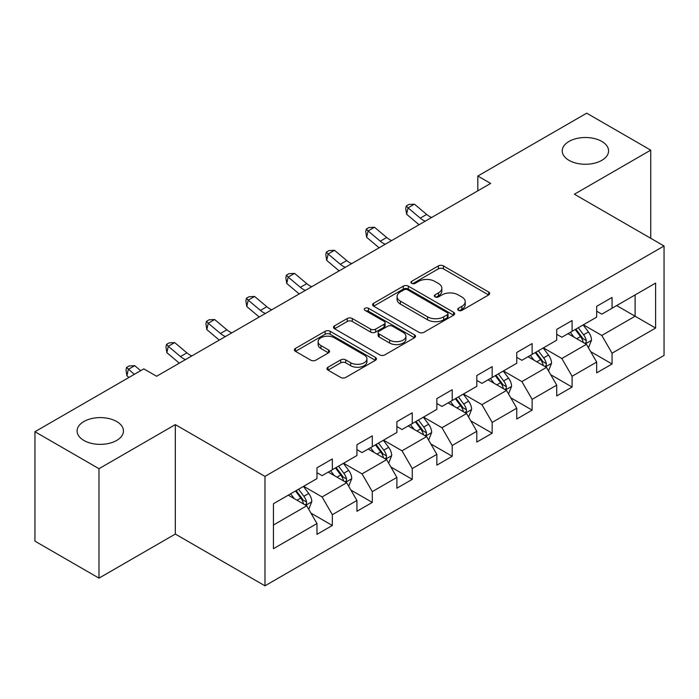 <?xml version="1.0" encoding="UTF-8"?>
<svg xmlns="http://www.w3.org/2000/svg" width="699" height="699" viewBox="0 0 699 699"><rect width="100%" height="100%" fill="white"/><g stroke="black" fill="none" stroke-linecap="round" stroke-linejoin="round"><path stroke-width="1.05" d="M458.439 310.356A2.49 1.433 0 0 0 461.952 310.356L488.671 294.926A3.556 2.053 0 0 0 489.711 293.475A3.556 2.053 0 0 0 488.671 292.025L443.411 265.9A3.556 2.053 0 0 0 438.387 265.9L411.667 281.321A2.49 1.433 0 0 0 410.942 282.335A2.49 1.433 0 0 0 411.667 283.348A2.49 1.433 0 0 0 415.189 283.348L418.649 281.356A11.376 6.571 0 0 1 434.734 281.356L438.509 283.532A11.376 6.571 0 0 1 441.838 288.18A11.376 6.571 0 0 1 438.509 292.829L435.049 294.821A2.49 1.433 0 0 0 434.324 295.834A2.49 1.433 0 0 0 435.049 296.857A2.49 1.433 0 0 0 438.57 296.857L442.03 294.856A11.376 6.571 0 0 1 458.125 294.856L461.89 297.031A11.376 6.571 0 0 1 465.228 301.68A11.376 6.571 0 0 1 461.89 306.328L458.439 308.32A2.49 1.433 0 0 0 457.705 309.334A2.49 1.433 0 0 0 458.439 310.356L458.439 308.32M116.663 421.523A23.181 13.386 0 0 0 91.394 418.622A23.181 13.386 0 0 0 77.082 430.986A23.181 13.386 0 0 0 83.871 440.449A23.181 13.386 0 0 0 109.14 443.349A23.181 13.386 0 0 0 123.452 430.986A23.181 13.386 0 0 0 116.663 421.523M601.804 141.425A23.181 13.386 0 0 0 576.544 138.524A23.181 13.386 0 0 0 562.232 150.888A23.181 13.386 0 0 0 569.021 160.351A23.181 13.386 0 0 0 594.281 163.251A23.181 13.386 0 0 0 608.593 150.888A23.181 13.386 0 0 0 601.804 141.425M328.006 367.22A3.556 2.053 0 0 0 326.966 368.67A3.556 2.053 0 0 0 328.006 370.121L340.701 377.451A3.556 2.053 0 0 0 345.734 377.451L375.398 360.326A3.556 2.053 0 0 0 376.446 358.875A3.556 2.053 0 0 0 375.398 357.416L330.146 331.291A3.556 2.053 0 0 0 325.114 331.291L295.45 348.417A3.556 2.053 0 0 0 294.41 349.876A3.556 2.053 0 0 0 295.45 351.326L310.784 360.177A3.556 2.053 0 0 0 315.817 360.177L328.513 352.846A3.556 2.053 0 0 0 329.552 351.396A3.556 2.053 0 0 0 328.513 349.946L320.902 345.551A9.515 5.487 0 0 1 318.115 341.671A9.515 5.487 0 0 1 323.987 336.595A9.515 5.487 0 0 1 334.358 337.792L364.153 354.987A9.515 5.487 0 0 1 366.94 358.875A9.515 5.487 0 0 1 361.068 363.943A9.515 5.487 0 0 1 350.697 362.755L345.734 359.889A3.556 2.053 0 0 0 340.701 359.889L328.006 367.22L328.006 370.121M175.318 424.625L98.987 468.697L34.95 431.72L34.95 541.157L98.987 578.134L175.318 534.062L264.973 585.823L264.973 476.386L175.318 424.625L175.318 534.062M650.734 238.289L650.734 150.145L574.395 194.217L664.05 245.978L264.973 476.386M650.734 150.145L586.697 113.177L477.828 176.026L477.828 190.818M34.95 431.72L143.811 368.871L156.62 376.263L490.637 183.426L477.828 176.026M418.902 332.305A3.556 2.053 0 0 0 423.926 332.305L453.599 315.179A3.556 2.053 0 0 0 454.638 313.729A3.556 2.053 0 0 0 453.599 312.278L408.338 286.144A3.556 2.053 0 0 0 403.306 286.144L373.642 303.279A3.556 2.053 0 0 0 372.602 304.729A3.556 2.053 0 0 0 373.642 306.179L418.902 332.305M365.961 310.889A2.49 1.433 0 0 1 368.487 311.238L368.487 308.285L414.498 334.847A3.556 2.053 0 0 1 415.538 336.298A3.556 2.053 0 0 1 414.498 337.748L384.826 354.882A3.556 2.053 0 0 1 379.802 354.882L334.541 328.748L334.541 325.848A3.556 2.053 0 0 0 333.502 327.298A3.556 2.053 0 0 0 334.541 328.748M334.541 325.848L347.246 318.517A3.556 2.053 0 0 1 352.27 318.517L370.627 329.115A3.556 2.053 0 0 0 375.651 329.115L384.074 324.249A3.556 2.053 0 0 0 385.114 322.798A3.556 2.053 0 0 0 384.074 321.348L364.965 310.312A2.49 1.433 0 0 1 364.24 309.299A2.49 1.433 0 0 1 365.778 307.971A2.49 1.433 0 0 1 368.487 308.285M264.973 585.823L664.05 355.415L664.05 245.978M310.95 513.136L332.34 525.482L332.34 514.691L356.927 500.493L356.927 511.284L372.296 502.415L372.296 491.615L396.883 477.426L396.883 488.217L412.253 479.348L412.253 468.548L436.849 454.35L436.849 465.15L452.218 456.272L452.218 445.481L476.805 431.283L476.805 442.074L492.175 433.205L492.175 422.406L516.762 408.207L516.762 419.007L532.131 410.13L532.131 399.339L556.727 385.14L556.727 395.94L572.097 387.063L572.097 376.272L596.684 362.073L596.684 372.864L612.053 363.996L612.053 353.196L655.601 328.058L655.601 283.095L635.103 294.934L635.103 316.228L655.601 328.058M332.34 525.482L316.97 534.359L316.97 523.56L273.423 548.706L273.423 503.743L316.97 478.605L316.97 467.806L332.34 458.937L332.34 469.728L356.927 455.53L356.927 444.739L372.296 435.861L372.296 446.661L396.883 432.463L396.883 421.672L412.253 412.794L412.253 423.594L436.849 409.396L436.849 398.596L452.218 389.727L452.218 400.518L476.805 386.32L476.805 375.529L492.175 366.652L492.175 377.451L516.762 363.253L516.762 352.453L532.131 343.585L532.131 354.384L556.727 340.186L556.727 329.386L572.097 320.518L572.097 331.309L596.684 317.11L596.684 306.319L612.053 297.442L612.053 308.242L655.601 283.095M328.242 472.096L346.687 482.747L322.09 496.945L303.646 486.294M316.97 472.69L322.09 475.643L332.34 469.728M322.09 496.945L332.34 514.691M346.687 482.747L356.927 500.493M368.198 449.029L386.643 459.671L362.047 473.87L343.611 463.227M356.927 449.614L362.047 452.576L372.296 446.661M362.047 473.87L372.296 491.615M386.643 459.671L396.883 477.426M408.155 425.953L426.6 436.604L402.012 450.803L383.568 440.152M396.883 426.547L402.012 429.509L412.253 423.594M402.012 450.803L412.253 468.548M426.6 436.604L436.849 454.35M448.12 402.886L466.556 413.537L441.969 427.736L423.524 417.085M436.849 403.48L441.969 406.434L452.218 400.518M441.969 427.736L452.218 445.481M466.556 413.537L476.805 431.283M488.077 379.819L506.522 390.461L481.926 404.66L463.489 394.018M476.805 380.405L481.926 383.367L492.175 377.451M481.926 404.66L492.175 422.406M506.522 390.461L516.762 408.207M528.033 356.743L546.478 367.394L521.891 381.593L503.446 370.942M516.762 357.338L521.891 360.3L532.131 354.384M521.891 381.593L532.131 399.339M546.478 367.394L556.727 385.14M567.99 333.676L586.435 344.327L561.847 358.517L543.403 347.875M556.727 334.271L561.847 337.224L572.097 331.309M561.847 358.517L572.097 376.272M586.435 344.327L596.684 362.073M616.658 305.577L635.103 316.228L601.804 335.45L583.359 324.799M596.684 311.195L601.804 314.157L612.053 308.242M601.804 335.45L612.053 353.196M98.987 468.697L98.987 578.134M273.423 525.036L306.721 505.814L288.276 495.172M306.721 505.814L316.97 523.56M590.664 351.641L612.053 363.996M550.707 374.716L572.097 387.063M510.742 397.783L532.131 410.13M470.785 420.859L492.175 433.205M430.829 443.926L452.218 456.272M390.872 466.993L412.253 479.348M350.907 490.069L372.296 502.415M459.426 310.706L461.89 309.281A11.376 6.571 0 0 0 465.228 304.633L465.228 301.68M441.838 288.18L441.838 291.134A11.376 6.571 0 0 1 438.509 295.782L436.045 297.206M488.618 294.961L443.411 268.853A3.556 2.053 0 0 0 438.387 268.853L412.663 283.707M453.546 315.205L408.338 289.106A3.556 2.053 0 0 0 403.306 289.106L373.685 306.206M447.308 314.742A2.49 1.433 0 0 0 448.042 313.729A2.49 1.433 0 0 0 447.308 312.715L407.587 289.779A2.49 1.433 0 0 0 404.066 289.779L400.422 291.885A11.376 6.571 0 0 0 397.084 296.525A11.376 6.571 0 0 0 400.422 301.173L427.57 316.848A11.376 6.571 0 0 0 443.664 316.848L447.308 314.742L447.308 317.704A2.49 1.433 0 0 0 448.042 316.682L448.042 313.729M397.084 296.525L397.084 299.487A11.376 6.571 0 0 0 400.422 304.126L400.422 301.173M447.308 317.704L443.664 319.81A11.376 6.571 0 0 1 427.57 319.81L400.422 304.126M334.594 328.775L347.246 321.479L347.246 318.517M385.114 322.798L385.114 325.76A3.556 2.053 0 0 1 384.074 327.211L375.651 332.069A3.556 2.053 0 0 1 370.627 332.069L352.27 321.479A3.556 2.053 0 0 0 347.246 321.479M368.487 311.238L414.455 337.774M389.666 340.107A9.515 5.487 0 0 0 400.038 341.304A9.515 5.487 0 0 0 405.909 336.228A9.515 5.487 0 0 0 403.122 332.348L392.628 326.284A3.556 2.053 0 0 0 387.596 326.284L379.173 331.143A3.556 2.053 0 0 0 378.133 332.602A3.556 2.053 0 0 0 379.173 334.052L389.666 340.107L389.666 343.069A9.515 5.487 0 0 0 400.038 344.257A9.515 5.487 0 0 0 405.909 339.181L405.909 336.228M378.133 332.602L378.133 335.555A3.556 2.053 0 0 0 379.173 337.005L379.173 334.052M389.666 343.069L379.173 337.005M366.94 358.875L366.94 361.829A9.515 5.487 0 0 1 361.068 366.905A9.515 5.487 0 0 1 350.697 365.717L345.734 362.842A3.556 2.053 0 0 0 340.701 362.842L328.058 370.147M318.115 341.671L318.115 344.624A9.515 5.487 0 0 0 320.902 348.513L320.902 345.551M328.46 352.873L320.902 348.513M375.354 360.352L330.146 334.253A3.556 2.053 0 0 0 325.114 334.253L295.494 351.352M588.462 347.831L591.511 340.151A9.603 5.54 -120 0 0 588.444 331.981L583.158 324.921M573.94 337.11L570.349 332.313M584.949 343.462L586.111 342.239L586.321 340.562A9.603 5.54 -120 0 0 583.578 334.786L578.291 327.735M575.889 329.124L581.751 336.953A4.893 2.822 60 0 1 582.643 338.438L586.321 340.562M575.216 329.509L580.502 336.56A9.603 5.54 60 0 1 583.254 342.335M425.245 221.181A18.113 10.459 60 0 1 420.248 218.132L408.041 207.874L406.617 214.261L418.823 224.519A27.165 15.684 -120 0 0 419.085 224.737M431.65 217.476A18.113 10.459 60 0 1 426.652 214.436L414.437 204.169L408.041 207.874L406.285 205.952L408.845 204.466L414.437 204.169M406.617 214.261L405.717 208.503L406.285 205.952M548.505 370.898L551.546 363.227A9.603 5.54 -120 0 0 548.488 355.048L543.202 347.988M533.984 360.177L530.392 355.389M544.993 366.538L546.155 365.306L546.365 363.629A9.603 5.54 -120 0 0 543.621 357.862L538.335 350.802M535.923 352.191L541.795 360.02A4.893 2.822 60 0 1 542.677 361.505L546.365 363.629M535.259 352.576L540.545 359.636A9.603 5.54 60 0 1 543.289 365.411M508.54 393.974L511.589 386.294A9.603 5.54 -120 0 0 508.523 378.115L503.236 371.064M494.027 383.253L490.436 378.456M505.036 389.605L506.198 388.382L506.408 386.704A9.603 5.54 -120 0 0 503.656 380.929L498.37 373.869M495.967 375.258L501.83 383.087A4.893 2.822 60 0 1 502.721 384.572L506.408 386.704M495.303 375.643L500.589 382.702A9.603 5.54 60 0 1 503.332 388.478M385.289 244.248A18.113 10.459 60 0 1 380.282 241.199L368.076 230.941L366.652 237.328L378.867 247.586A27.165 15.684 -120 0 0 379.12 247.804M391.693 240.552A18.113 10.459 60 0 1 386.687 237.503L374.481 227.245L368.076 230.941L366.328 229.019L368.889 227.542L374.481 227.245M366.652 237.328L365.76 231.579L366.328 229.019M345.323 267.315A18.113 10.459 60 0 1 340.326 264.274L328.119 254.008L326.695 260.395L338.901 270.662A27.165 15.684 -120 0 0 339.164 270.88M351.728 263.619A18.113 10.459 60 0 1 346.73 260.578L334.524 250.312L328.119 254.008L326.363 252.086L328.932 250.609L334.524 250.312M326.695 260.395L325.795 254.646L326.363 252.086M468.583 417.041L471.633 409.361A9.603 5.54 -120 0 0 468.566 401.191L463.28 394.131M454.062 406.32L450.471 401.523M465.071 412.681L466.242 411.449L466.451 409.771A9.603 5.54 -120 0 0 463.699 403.996L458.413 396.945M456.01 398.334L461.873 406.163A4.893 2.822 60 0 1 462.764 407.648L466.451 409.771M455.337 398.718L460.624 405.778A9.603 5.54 60 0 1 463.376 411.545M428.627 440.108L431.667 432.436A9.603 5.54 -120 0 0 428.609 424.258L423.323 417.198M414.105 429.387L410.514 424.599M425.114 435.748L426.276 434.516L426.486 432.847A9.603 5.54 -120 0 0 423.743 427.072L418.456 420.012M416.054 421.401L421.916 429.23A4.893 2.822 60 0 1 422.799 430.715L426.486 432.847M415.381 421.785L420.667 428.845A9.603 5.54 60 0 1 423.419 434.621M388.661 463.184L391.711 455.503A9.603 5.54 -120 0 0 388.653 447.334L383.358 440.274M374.148 452.463L370.557 447.666M385.158 458.815L386.32 457.592L386.53 455.914A9.603 5.54 -120 0 0 383.786 450.139L378.491 443.079M376.088 444.468L381.951 452.297A4.893 2.822 60 0 1 382.842 453.782L386.53 455.914M375.424 444.861L380.71 451.912A9.603 5.54 60 0 1 383.454 457.688M305.367 290.391A18.113 10.459 60 0 1 300.369 287.341L288.163 277.084L286.739 283.471L298.945 293.729A27.165 15.684 -120 0 0 299.207 293.947M311.771 286.695A18.113 10.459 60 0 1 306.774 283.645L294.567 273.388L288.163 277.084L286.407 275.161L288.967 273.685L294.567 273.388M286.739 283.471L285.839 277.713L286.407 275.161M265.41 313.458A18.113 10.459 60 0 1 260.412 310.408L248.197 300.151L246.782 306.538L258.988 316.804A27.165 15.684 -120 0 0 259.242 317.014M271.815 309.762A18.113 10.459 60 0 1 266.817 306.712L254.602 296.455L248.197 300.151L246.45 298.228L249.01 296.752L254.602 296.455M246.782 306.538L245.882 300.788L246.45 298.228M225.454 336.525A18.113 10.459 60 0 1 220.447 333.484L208.241 323.218L206.817 329.613L219.023 339.871A27.165 15.684 -120 0 0 219.285 340.09M231.85 332.829A18.113 10.459 60 0 1 226.852 329.788L214.645 319.522L208.241 323.218L206.493 321.304L209.053 319.819L214.645 319.522M206.817 329.613L205.917 323.855L206.493 321.304M348.705 486.251L351.754 478.57A9.603 5.54 -120 0 0 348.687 470.401L343.401 463.341M334.183 475.53L330.592 470.733M345.192 481.891L346.363 480.659L346.573 478.981A9.603 5.54 -120 0 0 343.821 473.214L338.534 466.154M336.132 467.544L341.994 475.372A4.893 2.822 60 0 1 342.886 476.858L346.573 478.981M335.459 467.928L340.745 474.988A9.603 5.54 60 0 1 343.497 480.755M185.488 359.601A18.113 10.459 60 0 1 180.491 356.551L168.284 346.293L166.86 352.68L179.066 362.938A27.165 15.684 -120 0 0 179.328 363.157M191.893 355.905A18.113 10.459 60 0 1 186.895 352.855L174.689 342.597L168.284 346.293L166.528 344.371L169.088 342.894L174.689 342.597M166.86 352.68L165.96 346.922L166.528 344.371M308.748 509.318L311.798 501.646A9.603 5.54 -120 0 0 308.731 493.468L303.445 486.417M294.227 498.605L290.635 493.809M305.236 504.958L306.398 503.726L306.608 502.057A9.603 5.54 -120 0 0 303.864 496.281L298.578 489.221M296.175 490.611L302.038 498.439A4.893 2.822 60 0 1 302.929 499.925L306.608 502.057M295.502 490.995L300.788 498.055A9.603 5.54 60 0 1 303.541 503.83M140.691 370.68L134.724 365.664L128.328 369.36L126.903 375.747L128.939 377.46M134.287 374.376L126.571 367.438L129.132 365.961L134.724 365.664M126.903 375.747L126.003 369.998L126.571 367.438M461.89 309.281L461.89 306.328M435.049 296.857L435.049 294.821M438.509 295.782L438.509 292.829M411.667 283.348L411.667 281.321M438.387 268.853L438.387 265.9M443.411 268.853L443.411 265.9M488.671 294.926L488.671 292.025M373.642 306.179L373.642 303.279M403.306 289.106L403.306 286.144M408.338 289.106L408.338 286.144M453.599 315.179L453.599 312.278M427.57 319.81L427.57 316.848M443.664 319.81L443.664 316.848M352.27 321.479L352.27 318.517M370.627 332.069L370.627 329.115M375.651 332.069L375.651 329.115M384.074 327.211L384.074 324.249M414.498 337.748L414.498 334.847M340.701 362.842L340.701 359.889M345.734 362.842L345.734 359.889M350.697 365.717L350.697 362.755M328.513 352.846L328.513 349.946M295.45 351.326L295.45 348.417M325.114 334.253L325.114 331.291M330.146 334.253L330.146 331.291M375.398 360.326L375.398 357.416M585.491 343.777L591.441 340.343M583.578 334.786L588.444 331.981M576.754 338.727L580.502 336.56M420.248 218.132L426.652 214.436M545.535 366.844L551.485 363.41M543.621 357.862L548.488 355.048M536.788 361.802L540.545 359.636M505.569 389.92L511.528 386.477M503.656 380.929L508.523 378.115M496.832 384.869L500.589 382.702M380.282 241.199L386.687 237.503M340.326 264.274L346.73 260.578M465.613 412.987L471.572 409.553M463.699 403.996L468.566 401.191M456.875 407.945L460.624 405.778M425.656 436.054L431.606 432.62M423.743 427.072L428.609 424.258M416.91 431.012L420.667 428.845M385.691 459.129L391.65 455.687M383.786 450.139L388.653 447.334M376.953 454.079L380.71 451.912M300.369 287.341L306.774 283.645M260.412 310.408L266.817 306.712M220.447 333.484L226.852 329.788M345.734 482.196L351.693 478.763M343.821 473.214L348.687 470.401M336.997 477.155L340.745 474.988M180.491 356.551L186.895 352.855M305.778 505.272L311.728 501.83M303.864 496.281L308.731 493.468M297.031 500.222L300.788 498.055"/></g></svg>

